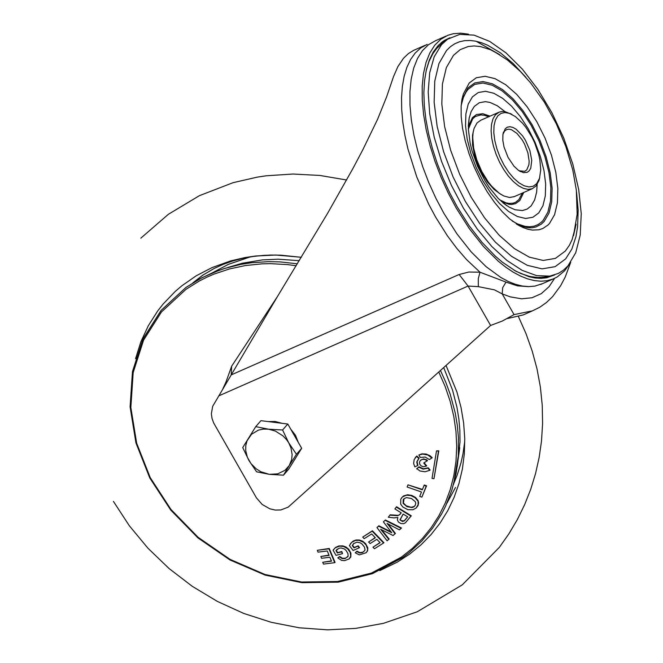 <?xml version="1.0" encoding="UTF-8"?>
<svg xmlns="http://www.w3.org/2000/svg" width="663" height="663" viewBox="0 0 663 663"><rect width="100%" height="100%" fill="white"/><g stroke="black" fill="none" stroke-linecap="round" stroke-linejoin="round"><path stroke-width="0.99" d="M519.129 170.789L524.731 171.319L526.803 169.827L528.917 164.664L529.14 161.101L527.872 152.772L524.541 144.045L522.262 140.001L516.974 133.412L511.48 129.716L508.944 129.169L506.698 129.534L504.626 131.034L502.968 134.175M505.239 128.738L502.927 134.456L502.819 140.324L504.037 147.062L508.073 157.429L513.999 166.222L518.4 170.292L523.48 172.662L527.267 172.281L529.256 170.764L530.781 168.137L531.751 160.297L529.853 150.368L525.452 140.316L522.577 135.874L516.179 129.268L512.971 127.437L509.988 126.724L507.361 127.172L505.239 128.738M497.847 115.81L501.062 113.365L504.991 112.544L509.474 113.373L515.391 116.58L522.494 123.152L525.908 127.412L532.066 137.357L534.66 142.827L538.588 154.106L539.831 159.659L540.735 169.96L539.483 178.397L536.649 183.692L533.209 186.237L528.975 186.949L524.151 185.797L518.98 182.839L513.717 178.223L508.637 172.173L503.988 165.004L500.001 157.065L496.885 148.769L494.789 140.515L493.811 132.724L494.018 125.788L495.385 120.053L497.847 115.81M539.74 177.518L539.011 180.435L536.035 185.988L532.248 188.731L528.129 189.403L523.488 188.4L518.499 185.773L513.402 181.621L508.397 176.134L503.714 169.537L499.537 162.128L496.065 154.214L493.429 146.133L491.747 138.236L491.101 130.868L491.515 124.337L492.965 118.926L495.385 114.873L499.181 112.13L501.974 111.483L505.057 111.649L511.902 114.426M498.568 112.395L480.783 120.235L476.995 122.97L474.028 128.523L473.092 132.641L472.711 137.365L473.655 148.156L476.78 159.899L481.802 171.518L488.241 181.935L491.822 186.394L499.264 193.289L503.83 195.975L509.549 197.499L514.463 196.563M473.291 131.44L472.528 135.434L472.57 144.932L474.675 155.689L478.645 166.753L481.23 172.098L487.313 181.811L494.15 189.519L501.129 194.532M441.533 44.653L434.215 56.728L429.699 72.731L428.182 92.024L429.715 113.845L434.24 137.307L441.583 161.49L451.437 185.416L463.412 208.149L477.045 228.768L491.772 246.462L507.029 260.518L522.187 270.371L536.649 275.642L549.842 276.115L558.395 273.396L563.467 270.173L567.976 265.855L575.741 252.694L580.233 235.034L581.244 213.685L578.724 189.643L572.791 164.018L563.716 137.987L551.914 112.751L537.942 89.48L522.444 69.242L506.118 52.974L489.742 41.429L474.045 35.131L459.774 34.377L447.575 39.208L441.533 44.653M544.538 277.018L537.942 277.532L529.662 276.446L520.911 273.562L514.132 270.247M426.127 70.775L429.011 61.493L432.914 53.612L436.735 48.382L442.702 42.996M476.142 41.272L493.935 51.358M449.928 37.75L444.334 40.46L438.367 45.341L433.337 51.913L429.317 60.068L426.367 69.69L424.544 80.629L423.856 92.721L424.32 105.79L425.936 119.63L428.671 134.034L432.491 148.794L437.331 163.678L443.124 178.463L449.779 192.925L457.205 206.848L469.122 225.702L482.026 242.376L495.526 256.341L502.355 262.158L515.922 271.25L528.991 276.711L535.207 278.021L541.149 278.369L546.76 277.747L554.583 274.971M569.749 263.65L564.652 270.777L557.21 276.96L552.992 279.048L547.224 280.689L541.025 281.211L534.461 280.606L527.591 278.874L520.472 276.04L513.162 272.128L505.745 267.164L498.278 261.197L483.46 246.495L469.263 228.553L456.194 208.016L448.246 193.041L441.16 177.469L435.052 161.557L430.038 145.578L426.193 129.791L423.582 114.459L422.24 99.84L422.198 86.165L423.458 73.676L425.994 62.571L429.773 53.04L434.713 45.241L440.754 39.299L447.782 35.313L453.252 33.73L460.628 33.167L468.517 34.194M445.834 36.175L435.516 40.716L428.489 44.703L422.455 50.645L417.508 58.443L413.737 67.974L411.201 79.079L409.941 91.569L409.974 105.235L411.317 119.862L413.927 135.194L417.781 150.982L422.795 166.96L428.895 182.872L435.981 198.436L443.928 213.411L456.998 233.948L471.194 251.899L486.012 266.601L500.905 277.524L508.206 281.444L515.325 284.278L522.204 286.01L528.767 286.615L534.958 286.093L542.674 283.59M549.345 276.198L544.746 278.087M440.978 42.896L445.511 40.775M277.2 296.925L231.652 366.208L226 381.954L222.901 388.725M570.702 262.324L565.207 277.076L560.666 285.678L552.619 296.601L546.461 302.51L539.715 307.276L532.414 310.872L514.057 314.618L502.314 321.033L490.603 325.467L288.181 507.145L280.855 509.946L275.369 510.079L269.816 508.811L262.192 504.468L256.415 497.838L213.677 422.977L212.011 418.403L211.373 413.72L212.674 406.32L277.847 295.864L327.547 213.403L352.873 168.593L362.76 149.879L377.537 119.398L386.57 96.989L393.532 76.585L397.85 66.648L403.527 58.22L408.425 53.579L413.662 50.347L425.256 45.241M507.435 318.53L523.215 314.925L526.604 313.433M514.057 314.618L502.198 293.883L502.703 287.634L506.018 282.106L479.995 272.203L478.288 278.667L478.33 286.64L494.424 289.847L502.198 293.883L510.212 296.858L521.624 298.814L532.066 297.737L541.298 293.643L549.121 286.623L554.575 278.361M427.196 44.38L420.756 47.927L415.129 53.106L410.588 59.513L406.916 67.253L404.165 76.245L402.366 86.364L401.529 97.494L401.687 109.486L402.822 122.191L404.927 135.451L407.977 149.092L416.729 176.855L428.646 204.088L435.608 217.083L447.326 235.688L456.766 248.335L466.586 259.606L479.995 272.203L468.849 272.021L459.136 274.499L231.213 374.902L231.652 366.208M459.136 274.499L468.078 286.051L478.33 286.64M301.317 257.327L280.847 255.164L270.487 255.04L255.156 256.059L245.136 257.534L230.517 260.932L211.969 267.62L196.207 275.8L181.778 285.844L175.131 291.529L163.057 304.118L157.67 310.988L148.305 325.748L140.896 341.727L135.55 358.708L140.896 341.727L148.305 325.748L157.67 310.988L163.057 304.118L175.131 291.529L181.778 285.844L196.207 275.8L211.969 267.62L230.517 260.932L245.136 257.534L255.156 256.059L275.659 255.023L301.35 257.269M456.94 392.015L461.034 407.488L463.644 423.052L464.746 438.575L464.324 453.915L462.401 468.932L458.97 483.484L454.08 497.441L447.765 510.676L440.091 523.066L431.124 534.502L420.947 544.887L409.643 554.111L397.328 562.108L379.775 570.611L397.328 562.108L409.643 554.111L420.947 544.887L431.124 534.502L440.091 523.066L447.765 510.676L454.08 497.441L458.97 483.484L462.401 468.932L464.324 453.915L464.746 438.575L463.644 423.052L461.034 407.488L456.94 392.015L446.066 365.504M416.248 507.916L418.055 505.513L418.618 502.836L418.129 500.648L415.585 497.49L411.806 495.427L407.513 494.755L403.527 495.957L401.629 497.747M417.798 500.971L415.137 497.722L410.811 495.551L406.444 495.203L402.507 496.885L400.808 499.098L400.684 504.153L402.831 507.013L407.778 509.648L412.883 509.781L416.107 508.049L418.088 504.742L418.129 500.648M401.181 512.83L399.267 514.977L397.991 515.342L390.151 514.811L388.286 517.231L393.93 517.886L397.858 517.496L397.352 519.933L398.438 522.063L400.908 523.546L403.668 523.687L405.4 522.784L410.936 516.121L396.333 507.12L394.899 508.919L401.223 512.855L399.98 514.422L397.742 515.698L389.927 515.168L388.286 517.231M405.433 522.751L411.292 515.814L396.565 506.747L394.899 508.919M433.975 478.703L438.807 450.832L436.511 450.873L432.027 478.396L433.975 478.703L438.458 451.18L436.511 450.873M424.138 462.799L426.665 465.84L426.301 466.122L423.715 463.014L427.511 460.611L426.732 459.865L423.616 458.887L420.682 460.064M431.862 458L432.226 457.71L429.947 455.672L426.118 454.047L421.958 453.84L418.825 454.992L420.325 457.462L425.19 457.047L429.351 459.55L431.862 458L427.842 455.025L422.704 454.08L418.825 454.992M416.82 455.995L414.16 459.567L413.629 463.553L414.847 466.876L417.922 465.426L417.077 461.705L419.115 458.133L416.82 455.995L415.195 457.752M429.748 470.324L430.113 470.034L428.215 467.788L423.475 468.791L419.016 466.818L416.82 468.633L419.994 470.995L425.091 471.766L429.748 470.324L427.95 468.161L423.218 469.147L418.759 467.191L416.662 468.932M391.037 531.875L378.838 525.776L376.965 527.591L387.093 540.809L389.131 539.027L388.775 539.317L380.595 529.24L393.068 535.522L395.413 533.458L388.17 524.019M388.651 524.607L388.327 524.93L387.068 523.414L399.416 529.878L401.521 528.03L385.377 519.966L383.413 521.872L391.742 532.737L378.606 526.14L376.965 527.591M389.131 539.027L381.673 529.845M421.892 497.151L426.574 485.788L424.279 485.009L422.314 489.816L407.985 484.844L407.132 487.015L421.461 491.987L419.737 496.405L421.892 497.151L426.226 486.12L424.071 485.366M422.472 489.443L407.985 484.844M379.99 542.574L372.954 547.19L374.446 548.74L383.579 543.005L372.167 531.154L362.711 537.096L364.194 538.671L371.678 533.972L375.333 537.768L368.603 541.986L370.095 543.561L376.824 539.334L380.114 542.699L372.954 547.19M383.579 543.005L383.943 542.724L372.424 530.79L362.711 537.096M375.217 537.643L368.603 541.986M334.716 562.655L335.064 562.398L329.238 548.467L317.304 550.307L318.049 552.146L327.257 550.97L329.113 555.403L320.826 556.456L321.572 558.287L329.859 557.227L331.541 561.155L322.724 562.282L323.478 564.097L334.716 562.655L328.947 548.815L317.304 550.307M328.989 555.113L320.826 556.456M331.409 560.865L322.724 562.282M347.918 556.671L345.365 558.229L342.406 558.254L339.754 556.506L337.79 557.873L341.578 560.392L344.47 560.649L349.036 559L350.752 556.282L350.238 552.503L347.569 548.707L343.649 546.486L339.696 546.097L335.321 547.746L333.099 550.224L336.025 555.379L342.531 553.638L341.536 551.856L337.326 552.983L335.967 550.605L339.149 548.185L341.188 547.978L344.254 548.898L345.92 550.232L347.942 553.58L348.116 556.141L345.133 558.586L342.133 558.611L339.497 556.87L337.79 557.873M349.268 558.81L350.818 556.903L350.926 553.199L348.705 549.229L345.987 547.025L342.854 545.873L338.892 545.931L335.553 547.423L333.274 549.925M342.531 553.638L341.81 551.508L337.6 552.635L336.282 550.323L337.285 549.072M364.708 550.688L362.727 552.204L359.852 552.627L356.976 551.185L355.235 552.809L359.338 554.89L366.092 552.743L367.277 551.086L367.609 549.113L366.125 545.069L363.465 542.243L359.172 540.37L355.501 540.403L351.605 542.367L349.418 545.599L353.114 550.481L359.164 547.829L357.904 546.138L353.984 547.87L352.277 545.599L353.536 543.635L356.943 542.201L360.075 542.74L361.915 543.884L364.426 547.041L365.015 549.652L364.741 550.621L362.504 552.552L359.586 552.975L356.735 551.558L355.235 552.809M365.91 552.909L367.609 550.812L367.824 547.82L365.669 543.726L362.719 541.215L359.503 540.03L356.072 539.997L353.122 541.107L350.437 543.643M359.164 547.829L359.52 547.555L358.169 545.782L354.257 547.505L352.6 545.317L353.909 543.32M427.154 460.901L425.107 459.509L422.596 459.326L420.45 460.42L419.513 462.02L419.687 464.133L421.096 465.874L423.292 466.727L426.301 466.122M417.566 465.691L416.737 461.962L418.751 458.431L416.555 456.384M415.204 505.421L413.911 506.822L412.096 507.568L406.941 506.656L403.129 503.391L403.203 499.753L404.016 498.709L406.427 497.598L411.483 498.518L415.345 501.75L415.759 503.449L415.204 505.421M415.253 505.33L413.927 506.582L411.068 507.294L406.237 505.778L403.452 503.076L404.016 498.709M403.129 514.049L407.712 516.825L404.372 520.861L402.491 521.499L399.938 519.883L403.129 514.049M407.679 516.8L404.248 520.762L401.48 520.762L400.27 519.568L403.203 514.09M395.413 533.458L395.065 533.748L388.327 524.93M393.068 535.522L395.065 533.748M387.093 540.809L388.775 539.317M385.377 519.966L383.413 521.872M401.521 528.03L401.148 528.336L385.145 520.331M399.416 529.878L401.148 528.336M268.399 421.602L275.12 421.477L281.883 423.284M290.726 429.143L295.491 435.284L298.251 442.304M297.148 455.556L294.397 459.973M255.736 426.657L260.932 420.673L287.792 424.022L301.665 448.287L288.67 469.197L283.466 475.18L289.234 465.567L285.015 470.291L277.772 473.846L269.302 474.343L260.774 471.725L256.125 468.782L250.954 463.57L247.374 457.304L245.7 450.55L245.799 445.519L247.05 440.804L251.517 434.265L258.379 430.146L263.269 429.094L268.432 429.176L255.736 426.657L242.741 447.558L248.94 460.536L256.606 471.824L269.302 474.343L283.466 475.18M288.795 442.983L290.966 447.873L292.134 454.661L291.645 459.616L289.234 465.567L296.46 454.271L286.781 439.95L283.026 435.914L275.311 431.033L268.432 429.176L282.595 430.005L288.795 442.983M301.665 448.287L296.46 454.271M287.792 424.022L282.595 430.005M468.36 129.119L472.694 118.801L475.363 116.506L480.841 114.914L484.612 115.329L488.648 116.771M522.32 193.099L518.88 199.613L515.698 202.198L513.212 203.168L509.035 203.433L506.002 202.828L499.546 199.762M523.737 192.477L519.833 200.491L515.632 203.599L511.819 204.469L509.027 204.328L501.41 201.502M468.318 126.583L472.454 117.6L476.482 114.566L482.788 113.704L490.065 116.141M502.703 202.621L508.977 207.03L515.002 209.732L522.369 210.561L527.16 209.085L531.146 205.87L534.635 199.961L536.657 192.038L537.146 184.496M504.999 111.641L497.374 105.798L490.007 102.433L485.424 101.654L479.291 102.732L474.31 106.428L471.153 111.533L469.139 118.246L468.327 126.177M472.429 96.856L468.219 104.116L465.882 113.912L465.534 125.771L467.191 139.089L470.788 153.194L476.117 167.391L482.929 180.958L490.877 193.215L499.57 203.549L508.554 211.447L517.397 216.511L525.651 218.483L532.895 217.257L538.77 212.914L542.98 205.654L545.317 195.858L545.666 183.999L544 170.681L540.411 156.576L535.074 142.379L528.262 128.813L520.314 116.555L511.629 106.221L502.637 98.323L493.794 93.259L485.548 91.295L478.305 92.513L472.429 96.856M461.175 105.516L463.362 97.478L466.097 92.008L468.111 89.306L474.749 84.392L482.937 83.016L492.261 85.245L502.256 90.964L512.408 99.889L522.229 111.566L531.212 125.423L538.911 140.755L544.936 156.791L548.997 172.736L550.878 187.786L550.481 201.187L547.845 212.259L543.08 220.464L541.514 222.08L538 224.616L534.046 226.191L529.696 226.771L525.013 226.365L517.505 223.903L512.275 221.061M461.788 100.262L467.904 87.964L474.667 82.966L482.995 81.566L492.476 83.836L502.645 89.654L512.98 98.729L522.966 110.613L532.107 124.71L539.939 140.307L546.072 156.625L550.199 172.852L552.113 188.159L551.715 201.792L549.03 213.063L544.182 221.409L541.232 224.193L536.077 226.912L532.215 227.732L528.063 227.732L521.383 226.216L516.717 224.21M516.386 224.011L522.999 227.525L527.839 229.232L532.48 230.094L538.944 229.779L542.848 228.503L547.994 225.014L549.494 223.448L554.591 214.663L557.426 202.803L557.84 188.458L555.826 172.339L551.483 155.266L545.036 138.095L536.79 121.677L527.168 106.842L516.659 94.337L505.778 84.781L495.079 78.657L485.101 76.278L476.332 77.753L469.222 83.008L463.362 93.964L461.523 102.019M576.106 224.193L573.52 235.68L577.166 214.149L576.346 190.198L572.791 170.01L565.904 146.672L556.282 123.708L544.373 102.143L530.657 82.933L520.289 71.364L507.477 60.035L493.96 51.366L499.736 54.673L490.487 49.725L480.435 46.559L474.12 45.946L468.194 46.526L460.205 49.642L453.451 55.369L446.348 67.601L442.403 84.126L441.823 104.124L444.624 126.583L450.683 150.368L459.674 174.303L471.161 197.184L484.57 217.854L499.214 235.282L514.372 248.6L529.281 257.136L543.196 260.451L555.412 258.396L565.315 251.07L569.376 245.302L572.144 239.534L576.114 224.144M576.537 191.905L578.169 210.138L577.597 226.671L575.998 236.5L571.829 249.131L565.655 258.868L555.105 266.675L542.094 268.863L527.284 265.324L511.405 256.233L495.269 242.053L479.664 223.497L465.393 201.486L453.16 177.12L443.58 151.636L437.132 126.302L434.149 102.392L434.771 81.101L438.964 63.499L446.53 50.471L450.401 46.708L454.702 43.808L459.426 41.794L464.514 40.675L469.934 40.468L475.644 41.164L481.595 42.772L487.744 45.266L500.424 52.841L513.286 63.656L525.916 77.356M528.162 286.607L517.496 285.869L506.018 282.106M218.782 395.869L468.078 286.051L490.603 325.467M211.779 273.139L228.321 264.388L250.266 256.896M464.713 441.616L462.965 453.989L460.934 463.056L457.288 474.783L453.865 483.252M192.875 282.869L203.276 274.83L192.875 282.869M455.514 487.471L446.87 503.308M296.204 265.747L287.626 264.612L270.545 263.659L262.092 263.841L245.467 265.531L229.373 268.971L213.992 274.109L206.624 277.308L199.497 280.905L186.038 289.275L161.49 311.925L143.573 340.152L133.18 372.556L130.843 407.488L136.661 443.215L150.36 477.94L171.245 509.922L198.262 537.552L230.069 559.448L265.067 574.514L301.499 581.998L337.542 581.517L371.379 573.097L401.33 557.16L412.394 548.384L422.414 538.489L431.273 527.566L438.914 515.706L445.254 503.035L450.243 489.642L453.832 475.653L455.995 461.208L456.716 446.414L455.97 431.414L453.782 416.347L450.169 401.339L445.155 386.521L438.798 372.034M186.03 287.419L199.662 278.949L211.845 273.115L224.641 268.44L240.677 264.421L251.708 262.714L268.639 261.636L280.093 261.902L297.389 263.799M440.481 370.518L445.818 382.352L450.26 394.427L455.191 412.817L457.288 425.165L458.431 437.497L458.332 455.804L453.583 484.321M457.205 466.702L460.006 442.039L459.873 430.552L458.862 418.991L456.981 407.405L452.547 390.126L443.713 367.617M299.286 260.683L278.137 259.192L262.523 259.888L242.318 263.219L227.823 267.487M402.284 557.658L372.092 573.528L338.031 581.849L301.781 582.205L265.167 574.581L230.02 559.348L198.088 537.279L170.971 509.466L150.012 477.302L136.271 442.395L130.429 406.485L132.782 371.371L143.2 338.793L161.175 310.392L185.806 287.585M519.469 171.004L520.588 171.634M503.01 134.059L503.482 132.02M511.861 114.409L510.071 113.398M539.483 178.397L539.011 180.435M532.248 188.731L513.85 196.828M503.159 202.994L506.913 205.754L498.261 198.469L489.219 187.372L484.96 180.75L477.493 166.123L471.99 150.716L470.133 143.15L468.36 129.194L469.139 118.246L468.343 125.58M461.871 99.947L463.362 93.964L461.954 99.326L461.125 106.279L461.166 116.406L462.517 128.191L465.194 140.871L469.131 153.99L474.219 167.109L480.302 179.847L487.189 191.789L494.648 202.58L502.388 211.845L509.839 219.063L520.513 226.356L516.792 224.26M543.784 277.151L549.842 276.115M540.726 284.444L552.992 279.048M441.74 42.283L444.334 40.46M532.414 310.872L523.215 314.925M192.842 282.894L202.58 275.302L214.224 268.424L222.983 264.438L232.448 261.065L242.575 258.379L253.291 256.44L264.512 255.305L276.139 255.031M113.423 501.385L129.326 525.751L147.973 548.243L169.082 568.547L192.311 586.349L217.331 601.391L243.744 613.432L271.192 622.292L299.27 627.795L327.597 629.85L355.791 628.375L383.463 623.328L417.292 611.758L462.26 584.857L499.33 547.381L508.877 533.848L517.322 519.601L524.607 504.734L530.698 489.36L535.555 473.564L539.152 457.445L541.497 441.11L542.599 423.566L542.243 405.25L540.37 386.985L537.013 368.893L532.198 351.05L525.983 333.58L518.416 316.566M346.616 179.996L319.873 175.446L292.963 174.029L266.228 175.794L257.41 177.104L233.069 182.681L199.389 195.676L168.336 214.323L140.838 238.158M219.461 270.164L201.991 277.714L185.922 287.469M459.741 447.724L456.127 473.266L451.876 490.09L445.627 506.06L441.782 513.659L432.699 527.98L421.867 540.958L409.419 552.445L402.64 557.575L372.407 573.669L338.263 582.164L301.922 582.661L265.217 575.128L229.978 559.962L197.955 537.908L170.747 510.087L149.73 477.874L135.94 442.884L130.089 406.858L132.476 371.611L142.984 338.901L161.092 310.383L185.889 287.502M295.027 459.186L294.554 459.732"/></g></svg>

